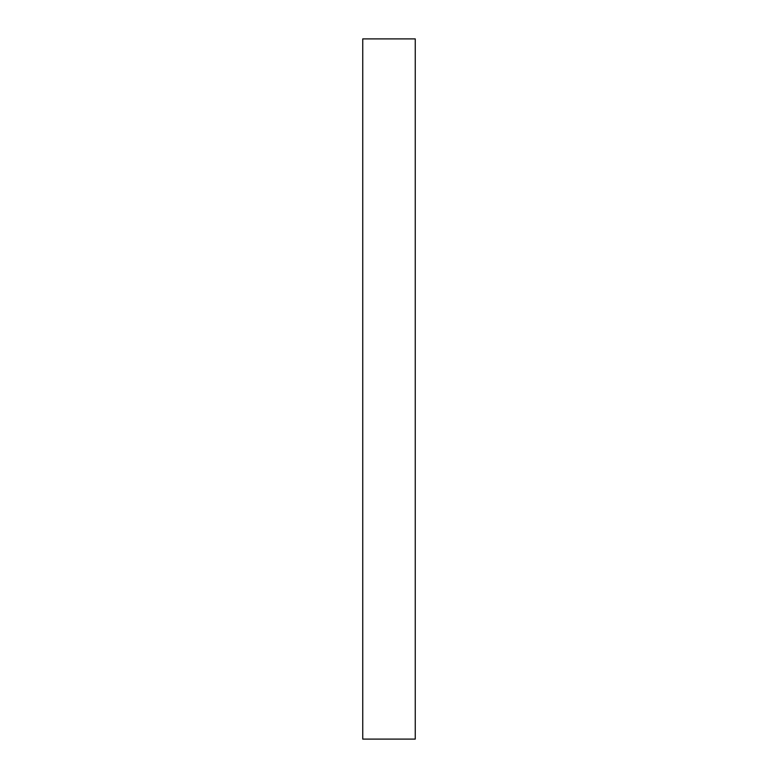 <?xml version="1.0" encoding="UTF-8"?>
<svg xmlns="http://www.w3.org/2000/svg" width="778" height="778" viewBox="0 0 778 778"><rect width="100%" height="100%" fill="white"/><g stroke="black" fill="none" stroke-linecap="round" stroke-linejoin="round"><path stroke-width="1.17" d="M362.743 739.1L415.257 739.1L415.257 38.9L362.743 38.9L362.743 739.1"/></g></svg>
